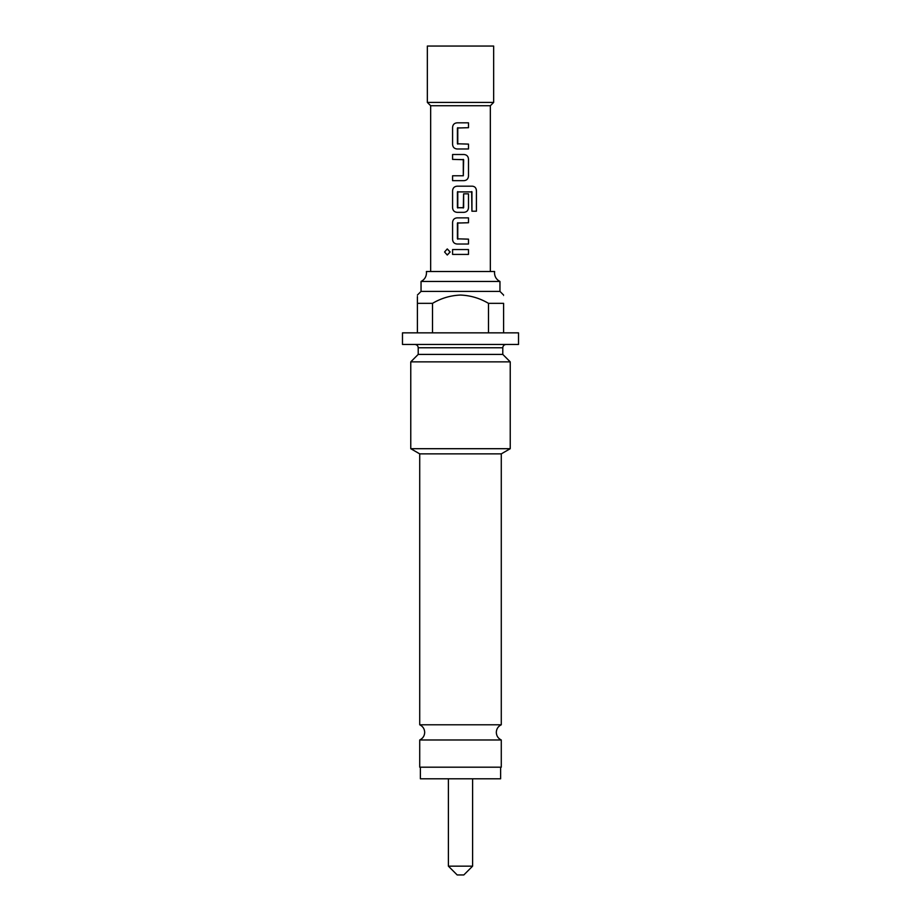 <?xml version="1.0" encoding="UTF-8"?>
<svg xmlns="http://www.w3.org/2000/svg" width="921" height="921" viewBox="0 0 921 921"><rect width="100%" height="100%" fill="white"/><g stroke="black" fill="none" stroke-linecap="round" stroke-linejoin="round"><path stroke-width="0.69" stroke-dasharray="4.61 3.45" d="M447.307 248.958L444.739 251.986L447.307 255.002M419.723 739.977L501.277 739.977M499.953 281.458L421.047 281.458M457.184 874.95L463.816 874.95M448.4 866.166L472.6 866.166M500.621 778.798L460.5 778.798C481.798 778.798 481.798 778.798 460.5 778.798C439.202 778.798 439.202 778.798 460.5 778.798L420.379 778.798M501.277 767.193L419.723 767.193M501.277 724.781L419.723 724.781M419.723 453.869L501.277 453.869M468.49 127.697L468.398 122.827L457.127 122.827C454.387 123.08 452.902 124.6 452.66 127.374L452.66 144.436C452.902 147.21 454.387 148.718 457.127 148.983L468.398 148.983L468.398 144.102L457.749 144.102M468.398 127.697L457.749 127.697M463.321 175.784L452.66 175.784L452.66 180.666L463.942 180.666C466.682 180.401 468.167 178.881 468.398 176.107L468.398 159.057C468.156 156.271 466.671 154.763 463.942 154.498L452.66 154.498L452.66 159.379L463.321 159.379M471.932 211.208L476.261 211.208L476.261 190.728C476.076 187.953 474.729 186.445 472.231 186.18L457.127 186.18C454.387 186.445 452.902 187.965 452.66 190.728L452.66 207.789C452.902 210.564 454.387 212.083 457.127 212.337L463.942 212.337C466.682 212.083 468.167 210.564 468.398 207.789L468.398 193.824L463.608 193.824M471.748 191.591L457.749 191.591M463.321 207.996L457.749 207.996M468.49 222.744L468.398 217.863L457.127 217.863C454.387 218.127 452.902 219.647 452.66 222.41L452.66 239.472C452.902 242.246 454.387 243.766 457.127 244.019L468.398 244.019L468.398 239.149L457.749 239.149M468.398 222.744L457.749 222.744M468.398 249.545L452.66 249.545L452.66 254.415L468.398 254.415L468.49 249.545M426.388 271.511L494.612 271.511M430.66 105.731L490.34 105.731M402.477 344.454L518.523 344.454M421.047 291.404L499.953 291.404M503.603 295.94L503.603 295.054M417.397 332.849L488.487 332.849L417.397 332.849L417.397 303.343L432.513 303.343C441.159 298.22 450.484 295.457 460.5 295.054C470.504 295.457 479.829 298.22 488.487 303.343L503.603 303.343L503.603 332.849L488.487 332.849L503.603 332.849M410.766 361.861L510.234 361.861M410.766 448.7L510.234 448.7M418.215 354.412L502.785 354.412M402.477 332.849L518.523 332.849M493.656 46.05L427.344 46.05M493.656 102.415L427.344 102.415M460.5 344.454L506.101 344.454L460.5 344.454M417.397 295.054L417.397 296.608M432.513 332.849L432.513 303.343M488.487 303.343L488.487 332.849M460.5 767.193L420.379 767.193L460.5 767.193M418.215 347.77L502.785 347.77"/><path stroke-width="1.38" d="M444.567 251.986L447.238 255.002L450.047 251.986L447.238 248.958L444.567 251.986M447.307 255.002L450.162 251.986L447.307 248.958M419.723 739.977L419.723 767.193L501.277 767.193L501.277 739.977L419.723 739.977C422.877 738.423 424.535 735.902 424.696 732.379C424.535 728.856 422.877 726.335 419.723 724.781L501.277 724.781L501.277 453.869L419.723 453.869L410.766 448.7L510.234 448.7L510.234 361.861L410.766 361.861L410.766 448.7M460.5 281.458L499.953 281.458C496.488 279.662 494.669 276.818 494.508 272.915L494.612 271.511L426.388 271.511L426.492 272.915C426.331 276.818 424.512 279.662 421.047 281.458L460.5 281.458M463.816 874.95L457.184 874.95L448.4 866.166L472.6 866.166L463.816 874.95M420.379 767.193L420.379 778.798L500.621 778.798L500.621 767.193M493.656 102.415L490.34 105.731L430.66 105.731L427.344 102.415L493.656 102.415L493.656 46.05L427.344 46.05L427.344 102.415M471.932 191.913L471.932 211.208L471.633 191.591M472.059 211.208L476.433 211.208L476.433 190.728C476.249 187.953 474.891 186.445 472.358 186.18L457.092 186.18C454.318 186.445 452.81 187.965 452.579 190.728L452.579 207.789C452.821 210.564 454.318 212.083 457.092 212.337L463.977 212.337C466.74 212.083 468.248 210.564 468.49 207.789L468.49 193.824L463.608 193.824L463.286 207.996M463.286 159.379L463.286 175.784M457.772 144.102L457.772 127.697M457.772 207.996L457.772 191.591M499.953 281.458L499.953 291.404L421.047 291.404L417.397 295.054M503.603 332.849L503.603 303.343C503.603 292.59 503.603 292.59 503.603 303.343C503.603 292.59 503.603 292.59 503.603 303.343L488.487 303.343C479.829 298.22 470.504 295.457 460.5 295.054C450.484 295.457 441.159 298.22 432.513 303.343L417.397 303.343C417.397 292.59 417.397 292.59 417.397 303.343L417.397 296.608M414.899 344.454C416.925 344.673 418.03 345.778 418.215 347.77L502.785 347.77L502.785 354.412L418.215 354.412L410.766 361.861M518.523 332.849L402.477 332.849L402.477 344.454L518.523 344.454L518.523 332.849M417.397 332.849L417.397 303.343M488.487 332.849L488.487 303.343M432.513 303.343L432.513 332.849M457.772 239.149L457.772 222.744M468.49 249.545L452.579 249.545L452.579 254.415L468.49 254.415L468.49 249.545M452.579 222.41L452.579 239.472C452.821 242.246 454.318 243.766 457.092 244.019L468.49 244.019L468.49 239.149L457.415 238.827L457.415 223.066L468.49 222.744L468.49 217.863L457.092 217.863C454.318 218.127 452.81 219.647 452.579 222.41M463.608 207.674L457.415 207.674L457.415 191.913L472.059 191.913M463.643 193.824L463.643 207.674M463.321 175.784L452.579 175.784L452.579 180.666L463.977 180.666C466.74 180.401 468.248 178.881 468.49 176.107L468.49 159.057C468.248 156.282 466.74 154.763 463.977 154.498L452.579 154.498L452.579 159.379L463.643 159.701L463.321 175.784M452.579 127.374L452.579 144.436C452.821 147.21 454.318 148.718 457.092 148.983L468.49 148.983L468.49 144.102L457.415 143.78L457.415 128.019L468.49 127.697L468.49 122.827L457.092 122.827C454.318 123.08 452.81 124.6 452.579 127.374M501.277 739.977C498.123 738.423 496.465 735.902 496.304 732.379C496.465 728.856 498.123 726.335 501.277 724.781M472.6 778.798L472.6 866.166M490.34 105.731L490.34 271.511M430.66 105.731L430.66 271.511M499.953 291.404L503.603 295.054M501.277 453.869L510.234 448.7M502.785 354.412L510.234 361.861M418.215 347.77L418.215 354.412M421.047 281.458L421.047 291.404M502.785 347.77C502.97 345.778 504.075 344.673 506.101 344.454M419.723 724.781L419.723 453.869M448.4 778.798L448.4 866.166"/></g></svg>

